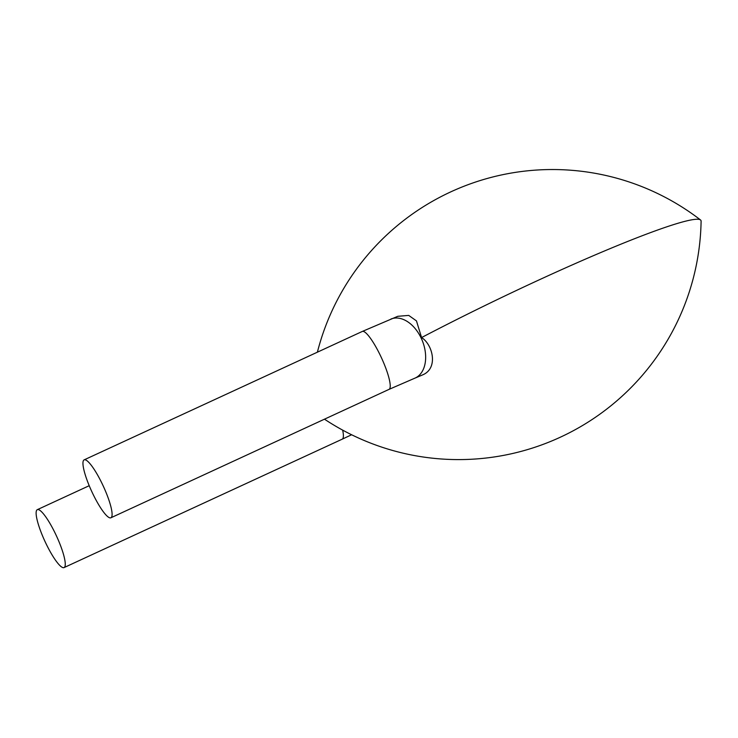 <?xml version="1.0" encoding="UTF-8"?>
<svg xmlns="http://www.w3.org/2000/svg" width="738" height="738" viewBox="0 0 738 738"><rect width="100%" height="100%" fill="white"/><g stroke="black" fill="none" stroke-linecap="round" stroke-linejoin="round"><path stroke-width="1.11" d="M36.9 509.967A31.9 6.356 65.2 0 1 37.324 509.663A31.9 6.356 65.2 0 1 56.466 535.954A31.9 6.356 65.2 0 1 64.058 567.587A31.9 6.356 65.2 0 1 45.461 542.448A31.9 6.356 65.2 0 1 36.9 509.967M110.894 517.781A31.9 6.356 65.2 0 1 91.752 491.49A31.9 6.356 65.2 0 1 84.15 459.857A31.9 6.356 65.2 0 1 102.757 484.995A31.9 6.356 65.2 0 1 111.318 517.476A31.9 6.356 65.2 0 1 110.894 517.781L389.027 389.378A31.9 6.356 65.2 0 0 389.452 389.074A31.9 6.356 65.2 0 0 380.891 356.592A31.9 6.356 65.2 0 0 362.284 331.454L397.773 316.307L408.723 315.412L416.463 320.901L421.582 337.561A216.917 17.048 -25.7 0 1 700.519 219.961A216.917 17.048 -25.7 0 1 701.1 221.179A242.59 242.59 0 0 1 324.48 419.184M421.582 337.561C432.855 344.618 438.529 368.299 422.69 374.867L414.59 378.29A31.9 21.088 68.3 0 0 416.573 377.303A31.9 21.088 68.3 0 0 421.73 339.305A31.9 21.088 68.3 0 0 390.983 319.019M342.663 430.125A31.9 6.356 65.2 0 1 342.192 439.184L64.058 567.587M89.215 485.696L37.324 509.663M342.192 439.184L351.62 434.756M700.519 219.961A242.59 242.59 0 0 0 317.386 352.183M362.284 331.454L84.15 459.857M389.027 389.378L414.59 378.29"/></g></svg>
